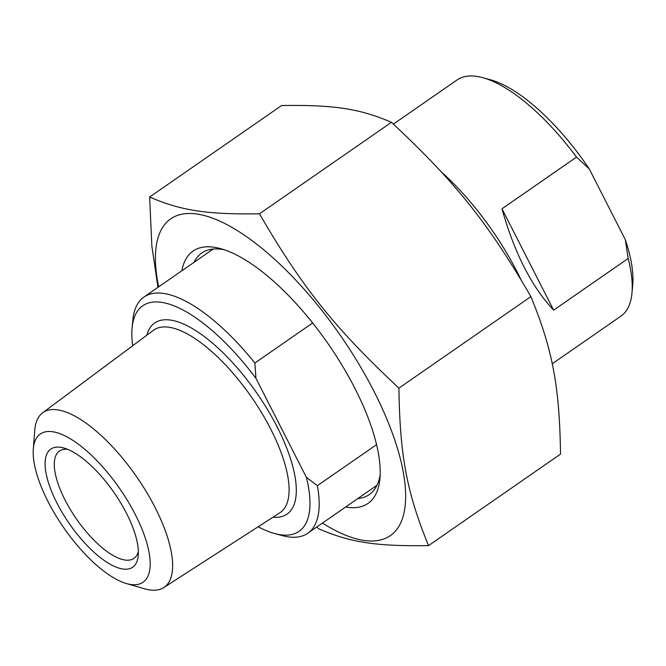 <?xml version="1.0" encoding="UTF-8"?>
<svg xmlns="http://www.w3.org/2000/svg" width="666" height="666" viewBox="0 0 666 666"><rect width="100%" height="100%" fill="white"/><g stroke="black" fill="none" stroke-linecap="round" stroke-linejoin="round"><path stroke-width="1" d="M428.538 545.612L560.514 454.112C559.582 386.68 552.622 349.625 530.902 296.611C487.97 222.752 455.169 181.751 391.45 122.311C359.848 108.683 334.007 104.737 281.61 105.528L149.634 197.028C181.244 210.656 207.076 214.602 259.474 213.811C302.406 287.67 335.206 328.671 398.926 388.111C399.85 455.544 406.818 492.59 428.538 545.612C376.14 546.403 350.299 542.449 318.698 528.821L316.75 527.039M157.95 287.337L151.865 246.137L149.634 197.028M322.461 523.076A192.732 73.01 -124.7 0 0 399.933 457.159A192.732 73.01 -124.7 0 0 247.577 237.404A192.732 73.01 -124.7 0 0 158.674 286.838M391.45 122.311L259.474 213.811M530.902 296.611L398.926 388.111M380.178 474.758A147.003 55.686 55.3 0 1 369.264 494.605A147.003 55.686 55.3 0 1 357.809 498.568M194.022 262.329A147.003 55.686 55.3 0 1 201.756 252.997A147.003 55.686 55.3 0 1 224.167 249.733M345.629 507.017A153.53 58.158 -124.7 0 0 379.911 478.804A153.53 58.158 -124.7 0 0 355.053 388.636A153.53 58.158 -124.7 0 0 220.288 248.56A153.53 58.158 -124.7 0 0 181.843 270.771M576.515 157.109L589.268 168.939L625.349 239.76L628.163 258.475L553.629 310.156C531.651 286.78 514.435 252.988 501.981 208.791L576.515 157.109A143.731 54.446 55.3 0 0 482.517 77.631A143.731 54.446 55.3 0 0 457.034 79.978L393.398 124.101M501.981 208.791L553.629 310.156M589.268 168.939A137.196 51.973 -124.7 0 0 490.051 79.662L482.517 77.631M628.163 258.475A143.731 54.446 55.3 0 1 631.959 293.182L632.7 285.414A137.196 51.973 -124.7 0 0 625.349 239.76M631.959 293.182A143.731 54.446 55.3 0 1 620.82 316.225L552.197 363.803M376.581 444.63L317.374 485.68L306.36 477.256L255.952 378.33L254.878 363.02L312.637 322.977M132.692 345.737A137.196 51.973 55.3 0 1 132.109 327.83A137.196 51.973 55.3 0 1 255.952 378.33M254.878 363.02A143.731 54.446 -124.7 0 0 163.894 293.481A143.731 54.446 -124.7 0 0 143.989 297.019A143.731 54.446 -124.7 0 0 132.85 320.063L132.109 327.83M306.36 477.256A137.196 51.973 55.3 0 1 274.75 533.583L282.284 535.614A143.731 54.446 -124.7 0 0 307.775 533.258A143.731 54.446 -124.7 0 0 317.374 485.68M274.75 533.583A137.196 51.973 55.3 0 1 258.192 526.756M126.423 583.533L144.572 588.794A106.335 40.276 -124.7 0 0 149.492 589.893A106.335 40.276 -124.7 0 0 163.794 587.562A106.335 40.276 -124.7 0 0 146.97 492.823A106.335 40.276 -124.7 0 0 57.776 409.89A106.335 40.276 -124.7 0 0 42.632 412.812A106.335 40.276 -124.7 0 0 34.74 430.378L33.3 449.217A90.16 34.149 55.3 0 1 117.399 485.314A90.16 34.149 55.3 0 1 130.603 584.473A90.16 34.149 55.3 0 1 126.423 583.533A90.16 34.149 55.3 0 1 63.653 527.614A90.16 34.149 55.3 0 1 33.3 449.217M138.362 551.465A65.335 24.75 55.3 0 1 133.908 558.399A65.335 24.75 55.3 0 1 124.867 560.014A65.335 24.75 55.3 0 1 70.271 509.407A65.335 24.75 55.3 0 1 59.465 451.024A65.335 24.75 55.3 0 1 67.524 449.284M122.711 568.989A71.87 27.223 -124.7 0 0 138.237 555.694A71.87 27.223 -124.7 0 0 114.086 492.649A71.87 27.223 -124.7 0 0 63.511 447.918A71.87 27.223 -124.7 0 0 55.661 500.474A71.87 27.223 -124.7 0 0 122.711 568.989M211.638 249.217A147.003 55.686 -124.7 0 0 210.914 250.616M374.7 486.854A147.003 55.686 -124.7 0 0 376.273 486.671M520.77 279.27A143.731 54.446 -124.7 0 0 441.325 171.945M42.632 412.812L153.363 330.336A111.022 42.058 55.3 0 1 169.181 327.281A111.022 42.058 55.3 0 1 262.304 413.877A111.022 42.058 55.3 0 1 279.862 512.787L163.794 587.562M272.993 517.216A116.242 44.031 -124.7 0 0 257.101 393.498A116.242 44.031 -124.7 0 0 146.811 335.214M212.104 249.151L211.655 250.108M376.49 486.263L375.441 486.347M307.775 533.258L376.998 485.264M143.989 297.019L213.212 249.026"/></g></svg>

